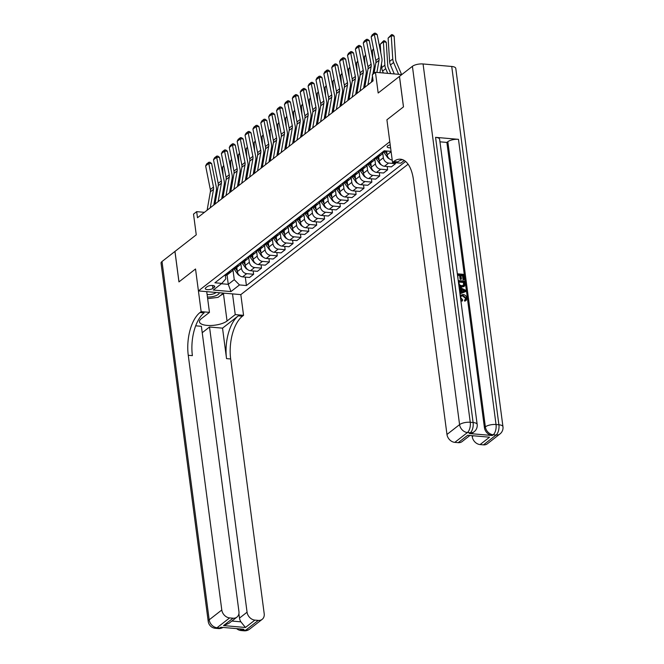 <?xml version="1.0" encoding="UTF-8"?>
<svg xmlns="http://www.w3.org/2000/svg" width="664" height="664" viewBox="0 0 664 664"><rect width="100%" height="100%" fill="white"/><g stroke="black" fill="none" stroke-linecap="round" stroke-linejoin="round"><path stroke-width="1" d="M390.216 144.876A4.216 1.519 172.5 0 0 387.618 145.914A4.216 1.519 172.5 0 0 387.104 146.777A4.216 1.519 172.5 0 0 390.598 147.823M401.803 74.592L375.442 72.293L378.173 93.01L399.454 76.418L403.463 106.887L386.913 119.794L389.801 141.731L198.42 290.923L240.824 294.617L408.094 164.215M162.008 261.525L209.185 619.827A7.91 2.855 172.5 0 0 208.222 621.462L161.045 263.151A7.91 2.855 -7.5 0 1 162.008 261.525L174.939 251.44L178.948 281.909L195.531 268.986L178.981 281.885L174.972 251.415L196.253 234.832L193.523 214.107L196.677 211.65L197.482 217.742L373.093 80.842L372.288 74.75L375.442 72.293M212.862 288.408L214.248 287.329A4.084 1.477 172.5 0 0 214.746 286.483A4.084 1.477 172.5 0 0 211.608 285.462A4.084 1.477 172.5 0 0 207.143 286.707L205.749 287.786A4.084 1.477 172.5 0 0 205.251 288.632A4.084 1.477 172.5 0 0 208.388 289.645A4.084 1.477 172.5 0 0 212.862 288.408L212.472 285.478M221.403 283.736L228.267 284.333L234.259 279.66L239.48 284.931L246.419 285.537L405.596 161.452M239.48 284.931L230.972 291.571L213.318 290.035L221.834 283.395L225.777 278.921L225.303 275.344M391.071 151.4L384.207 150.803L214.904 282.789L221.834 283.395M206.728 291.645L209.459 312.362L201.15 311.64L195.531 268.986L198.42 290.923M204.429 212.331L196.677 211.65M227.03 274.938L228.267 284.333L230.972 291.571M232.906 269.393L234.259 279.66M236.816 267.384L237.363 271.593A5.27 4.191 52.1 0 0 242.592 276.863L249.531 277.469L253.623 274.273L253.191 270.953M240.791 263.251L241.464 268.397A5.27 4.191 52.1 0 0 246.693 273.668L253.623 274.273M244.692 261.243L245.248 265.451A5.27 4.191 52.1 0 0 250.477 270.721L257.408 271.327L261.508 268.132L261.068 264.812M248.668 257.109L249.349 262.255A5.27 4.191 52.1 0 0 254.578 267.526L261.508 268.132M252.577 255.092L253.133 259.3A5.27 4.191 52.1 0 0 258.354 264.579L265.293 265.177L269.393 261.989L268.953 258.669M256.553 250.959L257.234 256.105A5.27 4.191 52.1 0 0 262.454 261.384L269.393 261.989M260.462 248.95L261.01 253.158A5.27 4.191 52.1 0 0 266.239 258.429L273.178 259.035L277.27 255.839L276.838 252.527M264.438 244.817L265.11 249.963A5.27 4.191 52.1 0 0 270.339 255.233L277.27 255.839M268.339 242.808L268.895 247.016A5.27 4.191 52.1 0 0 274.124 252.287L281.055 252.893L285.155 249.697L284.715 246.377M272.315 238.675L272.995 243.821A5.27 4.191 52.1 0 0 278.224 249.091L285.155 249.697M276.224 236.658L276.78 240.866A5.27 4.191 52.1 0 0 282.001 246.145L288.94 246.751L293.04 243.555L292.6 240.235M280.2 232.524L280.88 237.671A5.27 4.191 52.1 0 0 286.101 242.949L293.04 243.555M284.109 230.516L284.657 234.724A5.27 4.191 52.1 0 0 289.886 239.994L296.816 240.6L300.916 237.405L300.485 234.093M288.085 226.382L288.757 231.528A5.27 4.191 52.1 0 0 293.986 236.799L300.916 237.405M291.986 224.374L292.542 228.582A5.27 4.191 52.1 0 0 297.771 233.852L304.701 234.458L308.801 231.263L308.362 227.943M295.961 220.24L296.642 225.387A5.27 4.191 52.1 0 0 301.871 230.657L308.801 231.263M299.871 218.224L300.427 222.432A5.27 4.191 52.1 0 0 305.647 227.71L312.586 228.316L316.686 225.121L316.247 221.801M303.846 214.09L304.527 219.236A5.27 4.191 52.1 0 0 309.748 224.515L316.686 225.121M307.756 212.082L308.303 216.29A5.27 4.191 52.1 0 0 313.532 221.56L320.463 222.166L324.563 218.971L324.132 215.659M311.731 207.948L312.404 213.094A5.27 4.191 52.1 0 0 317.633 218.373L324.563 218.971M315.632 205.94L316.188 210.148A5.27 4.191 52.1 0 0 321.417 215.418L328.348 216.024L332.448 212.829L332.008 209.509M319.608 201.806L320.289 206.952A5.27 4.191 52.1 0 0 325.518 212.223L332.448 212.829M323.517 199.789L324.073 203.997A5.27 4.191 52.1 0 0 329.294 209.276L336.233 209.882L340.333 206.687L339.893 203.367M327.493 195.656L328.174 200.802A5.27 4.191 52.1 0 0 333.394 206.081L340.333 206.687M331.402 193.647L331.95 197.855A5.27 4.191 52.1 0 0 337.179 203.134L344.11 203.732L348.21 200.536L347.778 197.225M335.378 189.514L336.05 194.66A5.27 4.191 52.1 0 0 341.279 199.939L348.21 200.536M339.279 187.505L339.835 191.713A5.27 4.191 52.1 0 0 345.064 196.984L351.995 197.59L356.095 194.394L355.655 191.074M343.255 183.372L343.935 188.518A5.27 4.191 52.1 0 0 349.156 193.788L356.095 194.394M347.164 181.363L347.72 185.563A5.27 4.191 52.1 0 0 352.941 190.842L359.88 191.448L363.98 188.252L363.54 184.932M351.14 177.222L351.812 182.368A5.27 4.191 52.1 0 0 357.041 187.646L363.98 188.252M355.049 175.213L355.597 179.421A5.27 4.191 52.1 0 0 360.826 184.7L367.756 185.297L371.857 182.102L371.425 178.79M359.025 171.08L359.697 176.226A5.27 4.191 52.1 0 0 364.926 181.504L371.857 182.102M362.926 169.071L363.482 173.279A5.27 4.191 52.1 0 0 368.711 178.55L375.641 179.155L379.742 175.96L379.302 172.64M366.901 164.938L367.582 170.084A5.27 4.191 52.1 0 0 372.803 175.354L379.742 175.96M370.811 162.929L371.367 167.137A5.27 4.191 52.1 0 0 376.588 172.408L383.526 173.013L387.627 169.818L387.187 166.498M374.786 158.796L375.459 163.942A5.27 4.191 52.1 0 0 380.688 169.212L387.627 169.818M378.696 156.779L379.244 160.987A5.27 4.191 52.1 0 0 384.473 166.266L391.403 166.863L395.503 163.668L395.379 162.697M382.663 152.645L383.344 157.791A5.27 4.191 52.1 0 0 388.573 163.07L395.503 163.668M386.622 151.018L387.129 154.845A5.27 4.191 52.1 0 0 392.216 160.107M224.523 275.294L224.947 275.328A5.27 4.191 52.1 0 0 227.544 274.614L231.645 271.418A5.27 4.191 52.1 0 0 232.948 269.194M246.419 285.537L245.306 277.104M228.623 272.099L229.038 272.132A5.27 4.191 52.1 0 0 231.645 271.418M232.4 269.144L232.823 269.186A5.27 4.191 52.1 0 0 235.421 268.463L239.521 265.268A5.27 4.191 52.1 0 0 240.833 263.052M236.5 265.949L236.923 265.99A5.27 4.191 52.1 0 0 239.521 265.268M240.285 263.002L240.708 263.035A5.27 4.191 52.1 0 0 243.306 262.322L247.406 259.126A5.27 4.191 52.1 0 0 248.718 256.902M244.385 259.807L244.808 259.84A5.27 4.191 52.1 0 0 247.406 259.126M248.17 256.86L248.593 256.893A5.27 4.191 52.1 0 0 251.191 256.179L255.291 252.984A5.27 4.191 52.1 0 0 256.594 250.76M252.27 253.665L252.685 253.698A5.27 4.191 52.1 0 0 255.291 252.984M256.047 250.71L256.47 250.751A5.27 4.191 52.1 0 0 259.068 250.029L263.168 246.834A5.27 4.191 52.1 0 0 264.479 244.618M260.147 247.514L260.57 247.556A5.27 4.191 52.1 0 0 263.168 246.834M263.932 244.568L264.355 244.609A5.27 4.191 52.1 0 0 266.953 243.887L271.053 240.692A5.27 4.191 52.1 0 0 272.364 238.467M268.032 241.372L268.455 241.414A5.27 4.191 52.1 0 0 271.053 240.692M271.817 238.426L272.24 238.459A5.27 4.191 52.1 0 0 274.838 237.745L278.938 234.55A5.27 4.191 52.1 0 0 280.241 232.325M275.917 235.23L276.332 235.263A5.27 4.191 52.1 0 0 278.938 234.55M279.693 232.275L280.117 232.317A5.27 4.191 52.1 0 0 282.715 231.595L286.815 228.399A5.27 4.191 52.1 0 0 288.126 226.183M283.794 229.08L284.217 229.121A5.27 4.191 52.1 0 0 286.815 228.399M287.578 226.133L288.002 226.175A5.27 4.191 52.1 0 0 290.6 225.453L294.7 222.257A5.27 4.191 52.1 0 0 296.011 220.033M291.679 222.938L292.102 222.979A5.27 4.191 52.1 0 0 294.7 222.257M295.463 219.992L295.887 220.025A5.27 4.191 52.1 0 0 298.485 219.311L302.585 216.115A5.27 4.191 52.1 0 0 303.888 213.891M299.564 216.796L299.979 216.829A5.27 4.191 52.1 0 0 302.585 216.115M303.34 213.841L303.763 213.883A5.27 4.191 52.1 0 0 306.361 213.161L310.462 209.973A5.27 4.191 52.1 0 0 311.773 207.749M307.44 210.654L307.864 210.687A5.27 4.191 52.1 0 0 310.462 209.973M311.225 207.699L311.648 207.741A5.27 4.191 52.1 0 0 314.246 207.019L318.346 203.823A5.27 4.191 52.1 0 0 319.65 201.599M315.325 204.504L315.749 204.545A5.27 4.191 52.1 0 0 318.346 203.823M319.11 201.557L319.533 201.59A5.27 4.191 52.1 0 0 322.131 200.877L326.231 197.681A5.27 4.191 52.1 0 0 327.535 195.457M323.21 198.362L323.625 198.395A5.27 4.191 52.1 0 0 326.231 197.681M326.987 195.415L327.41 195.448A5.27 4.191 52.1 0 0 330.008 194.735L334.108 191.539A5.27 4.191 52.1 0 0 335.42 189.315M331.087 192.22L331.51 192.253A5.27 4.191 52.1 0 0 334.108 191.539M334.872 189.265L335.295 189.306A5.27 4.191 52.1 0 0 337.893 188.584L341.993 185.389A5.27 4.191 52.1 0 0 343.296 183.164M338.972 186.069L339.395 186.111A5.27 4.191 52.1 0 0 341.993 185.389M342.757 183.123L343.172 183.156A5.27 4.191 52.1 0 0 345.778 182.442L349.87 179.247A5.27 4.191 52.1 0 0 351.181 177.022M346.857 179.927L347.272 179.961A5.27 4.191 52.1 0 0 349.87 179.247M350.633 176.981L351.057 177.014A5.27 4.191 52.1 0 0 353.655 176.3L357.755 173.105A5.27 4.191 52.1 0 0 359.066 170.88M354.734 173.785L355.157 173.819A5.27 4.191 52.1 0 0 357.755 173.105M358.518 170.831L358.942 170.872A5.27 4.191 52.1 0 0 361.54 170.15L365.64 166.954A5.27 4.191 52.1 0 0 366.943 164.73M362.619 167.635L363.042 167.677A5.27 4.191 52.1 0 0 365.64 166.954M366.403 164.689L366.818 164.722A5.27 4.191 52.1 0 0 369.425 164.008L373.517 160.812A5.27 4.191 52.1 0 0 374.828 158.588M370.495 161.493L370.919 161.526A5.27 4.191 52.1 0 0 373.517 160.812M374.28 158.547L374.703 158.58A5.27 4.191 52.1 0 0 377.301 157.866L381.402 154.67A5.27 4.191 52.1 0 0 382.713 152.446M378.38 155.351L378.804 155.384A5.27 4.191 52.1 0 0 381.402 154.67M382.165 152.396L382.588 152.438A5.27 4.191 52.1 0 0 385.186 151.716L386.141 150.977M207.118 210.231L210.363 191.805A6.59 5.237 52.1 0 0 210.322 189.522L205.632 165.909L208.786 163.452L208.845 162.24L209.973 162.248L211.608 163.477L216.298 187.09A9.885 7.86 -127.9 0 1 216.364 190.526L213.808 205.01M211.608 163.477L208.786 163.452L213.468 187.065A6.59 5.237 52.1 0 1 213.509 189.348L210.264 207.774M205.632 165.909L206.637 163.958L208.845 162.24M230.856 191.257L230.682 190.85A6.59 5.237 -127.9 0 1 230.201 189.19M239.555 275.518A3.494 2.78 -127.9 0 1 237.637 274.024L234.135 269.086M223.834 186.7L224.083 190.502A9.885 7.86 52.1 0 0 224.117 190.925M223.884 166.158L222.589 167.17L223.129 175.636M237.006 268.854L236.268 267.808M235.512 268.397L237.272 270.887M222.589 167.17L223.751 165.477M214.995 204.089L218.24 185.663A6.59 5.237 52.1 0 0 218.199 183.38L213.509 159.758L216.663 157.302L216.73 156.09L217.858 156.106L219.493 157.335L224.183 180.948A9.885 7.86 -127.9 0 1 224.249 184.376L221.693 198.868M219.493 157.335L216.663 157.302L221.353 180.923A6.59 5.237 52.1 0 1 221.394 183.206L218.149 201.632M213.509 159.758L214.522 157.816L216.73 156.09M222.88 197.947L226.125 179.521A6.59 5.237 52.1 0 0 226.084 177.23L221.394 153.616L224.548 151.16L224.606 149.948L225.743 149.956L227.378 151.193L232.068 174.806A9.885 7.86 -127.9 0 1 232.126 178.234L229.578 192.726M227.378 151.193L224.548 151.16L229.238 174.773A6.59 5.237 52.1 0 1 229.279 177.064L226.034 195.49M221.394 153.616L222.398 151.666L224.606 149.948M230.765 191.796L234.01 173.37A6.59 5.237 52.1 0 0 233.96 171.088L229.279 147.474L232.433 145.018L232.491 143.806L233.62 143.814L235.255 145.042L239.945 168.656A9.885 7.86 -127.9 0 1 240.011 172.092L237.455 186.584M235.255 145.042L232.433 145.018L237.114 168.631A6.59 5.237 52.1 0 1 237.156 170.914L233.911 189.34M229.279 147.474L230.283 145.524L232.491 143.806M238.741 185.107L238.567 184.7A6.59 5.237 -127.9 0 1 238.077 183.048M247.431 269.368A3.494 2.78 -127.9 0 1 245.522 267.882L242.02 262.944M231.719 180.558L231.96 184.36A9.885 7.86 52.1 0 0 232.002 184.783M231.769 160.007L230.466 161.02L231.014 169.494M244.892 262.712L244.144 261.666M243.389 262.255L245.157 264.745M230.466 161.02L231.628 159.335M246.618 178.965L246.452 178.558A6.59 5.237 -127.9 0 1 245.962 176.898M255.316 263.226A3.494 2.78 -127.9 0 1 253.407 261.732L249.896 256.802M239.604 174.416L239.845 178.218A9.885 7.86 52.1 0 0 239.878 178.633M239.646 153.865L238.351 154.878L238.891 163.352M252.768 256.57L252.029 255.524M251.274 256.113L253.042 258.595M238.351 154.878L239.513 153.185M254.503 172.823L254.329 172.416A6.59 5.237 -127.9 0 1 253.847 170.756M263.201 257.084A3.494 2.78 -127.9 0 1 261.284 255.59L257.781 250.652M247.481 168.266L247.73 172.067A9.885 7.86 52.1 0 0 247.763 172.491M247.531 147.723L246.236 148.736L246.776 157.202M260.653 250.419L259.914 249.373M259.159 249.971L260.919 252.453M246.236 148.736L247.398 147.043M238.642 185.654L241.887 167.228A6.59 5.237 52.1 0 0 241.845 164.946L237.156 141.332L240.31 138.867L240.376 137.655L241.505 137.672L243.14 138.9L247.83 162.514A9.885 7.86 -127.9 0 1 247.896 165.942L245.34 180.434M243.14 138.9L240.31 138.867L244.999 162.489A6.59 5.237 52.1 0 1 245.041 164.772L241.796 183.198M237.156 141.332L238.168 139.382L240.376 137.655M262.388 166.672L262.214 166.266A6.59 5.237 -127.9 0 1 261.724 164.614M271.078 250.942A3.494 2.78 -127.9 0 1 269.169 249.448L265.666 244.51M255.366 162.124L255.607 165.925A9.885 7.86 52.1 0 0 255.648 166.349M255.416 141.573L254.113 142.586L254.661 151.06M268.538 244.277L267.791 243.232M267.036 243.821L268.804 246.311M254.113 142.586L255.275 140.901M207.442 297.04A8.566 3.088 172.5 0 0 219.22 292.758A8.566 3.088 172.5 0 0 219.22 292.733M207.102 294.467A5.868 2.116 172.5 0 0 216.007 292.45M223.519 293.106L218.033 297.381L207.649 298.651M249.573 629.157A7.91 7.91 0 0 1 244.028 630.8A7.91 3.86 -85 0 0 245.672 630.236L258.288 620.4A7.91 6.283 52.1 0 0 262.189 619.329L249.573 629.157A7.91 6.283 -127.9 0 1 245.672 630.236L242.808 629.987L243.754 629.248L220.83 627.248L219.884 627.986L217.02 627.737A7.91 6.283 -127.9 0 1 209.185 619.827L221.793 609.992A7.91 6.283 52.1 0 0 229.636 617.91L217.02 627.737A7.91 3.86 95 0 1 215.377 628.302A7.91 7.91 0 0 1 208.222 621.462M209.459 312.362L201.258 318.753A14.824 5.345 172.5 0 0 199.457 321.808A14.824 5.345 172.5 0 0 210.828 325.501A14.824 5.345 172.5 0 0 227.047 321.002L235.247 314.611L243.555 315.334L242.418 316.222A32.951 16.077 -85 0 0 230.665 358.975L264.197 613.694A7.91 6.283 52.1 0 1 262.189 619.329M201.15 311.64L200.013 312.52A32.951 16.077 -85 0 0 188.261 355.281L221.793 609.992M231.885 621.048L240.899 621.836L245.448 627.48L223.552 625.579L233.014 618.201A7.91 6.283 52.1 0 0 236.915 617.13A7.91 6.283 52.1 0 0 238.932 611.486L201.383 326.306L195.681 325.808M202.23 332.706L209.517 327.012L247.066 612.2A7.91 6.283 52.1 0 0 254.901 620.11L245.448 627.48M222.531 328.149L238.293 315.856A32.951 16.077 -85 0 0 226.54 358.618L222.531 328.149L209.517 327.012M233.014 618.201L229.636 617.91M232.516 293.895L235.247 314.611M240.824 294.617L243.555 315.334M258.288 620.4L254.901 620.11M240.899 621.836A7.91 6.283 -127.9 0 1 239.496 618.093L247.066 612.2M238.907 613.611L239.496 618.093M200.013 312.52L204.138 312.885A32.951 16.077 -85 0 0 192.386 355.638L188.261 355.281M223.552 625.579L228.956 623.33L236.915 617.13M224.142 293.164L223.453 293.704A14.824 5.345 -7.5 0 1 220.639 295.347M465.364 299.605L465.589 298.443L462.609 295.92L460.94 296.127M460.185 295.472L462.974 294.492C465.091 294.725 466.402 295.953 466.892 298.169L466.178 300.402L465.265 300.809L464.924 299.763L466.095 298.045L463.115 295.53L461.165 295.903L460.625 297.547L462.617 299.746L462.019 301.149L460.857 300.56M466.178 300.402L464.759 301.207L464.418 300.153L465.655 299.431M460.758 292.218L460.376 289.321L459.314 288.832M459.081 287.089L465.771 290.317L465.929 291.479L459.969 293.812M457.33 273.8L463.671 274.356L464.352 279.511L463.049 279.834L462.509 275.709L460.957 275.577M464.352 279.511L463.555 279.436L463.015 275.311L460.899 275.128L461.405 278.971L460.899 279.37L460.102 279.295L459.596 275.452L457.778 275.294M469.34 433.526L470.286 432.787A7.91 6.283 52.1 0 0 474.187 431.708L473.241 432.447A7.91 6.283 -127.9 0 1 469.34 433.526L492.265 435.518A7.91 6.283 -127.9 0 1 484.421 427.608L485.367 426.869L447.826 141.689A7.91 2.855 -7.5 0 1 458.484 139.34L435.567 137.34A7.91 2.855 -7.5 0 1 439.618 139.257L477.167 424.445A7.91 2.855 172.5 0 0 473.108 422.528L435.567 137.34M439.958 141.822L446.88 142.428L484.421 427.608M464.103 286.3L461.447 287.197L458.982 286.317M403.496 106.862L386.913 119.794L392.524 162.448L393.661 161.559A32.951 16.077 95 0 1 400.533 159.211A32.951 16.077 95 0 1 413.44 179.745L446.972 434.455L459.579 424.628L412.41 66.317L399.487 76.393L403.496 106.862M392.524 162.448L400.84 163.17L404.276 160.489M489.542 437.194L467.647 435.285L489.542 437.194L480.08 444.573L483.467 444.863L496.074 435.036L493.211 434.779L492.265 435.518M480.08 444.573A7.91 6.283 -127.9 0 1 472.245 436.655L472.951 436.107M472.162 436.032L472.245 436.655M458.484 139.34L496.033 424.52L498.896 424.769A7.91 3.86 -85 0 1 496.074 435.036A7.91 6.283 52.1 0 0 499.975 433.957L487.359 443.784A7.91 6.283 -127.9 0 1 483.467 444.863M412.41 66.317A7.91 2.855 -7.5 0 1 423.068 63.968L451.727 66.466A7.91 2.855 -7.5 0 1 455.778 68.384L502.955 426.686A7.91 2.855 172.5 0 0 498.896 424.769L451.727 66.466M469.506 435.808L462.094 441.585A7.91 6.283 -127.9 0 1 458.193 442.664L467.647 435.285M423.068 63.968L470.245 422.271L473.108 422.528A7.91 3.86 -85 0 1 470.286 432.787L467.423 432.538L454.815 442.365L458.193 442.664M454.815 442.365A7.91 6.283 -127.9 0 1 446.972 434.455M446.88 142.428L447.826 141.689M393.661 161.559L397.786 161.925A32.951 16.077 95 0 1 402.575 159.659M461.405 278.971L460.608 278.905L460.102 275.062L457.72 274.854L458.06 279.345M460.102 275.062L459.596 275.452M460.608 278.905L460.102 279.295M463.015 275.311L462.509 275.709M463.555 279.436L463.049 279.834M458.218 280.548L464.559 281.104L464.891 283.603L464.609 285.91L461.945 286.806L458.849 285.312M464.609 285.91L463.696 286.715M458.616 281.602L459.521 284.881L461.829 285.777L464.111 284.74L463.904 282.067L458.616 281.602M463.663 285.412L464.111 284.74L463.613 285.138L463.397 282.457L458.675 282.042M461.945 286.806L461.447 287.197M463.904 282.067L463.397 282.457M463.372 285.603L463.613 285.138M464.094 283.545L463.596 283.943M459.795 292.525L461.297 292.044L460.882 288.923L459.222 288.168M465.929 291.479L459.936 293.604M463.721 290.218L461.721 289.305L462.044 291.803L465.057 290.832L461.804 289.969M460.882 288.923L460.376 289.321M464.551 291.222L463.215 290.616M463.115 295.53L462.609 295.92M466.095 298.045L465.589 298.443M465.265 300.809L464.759 301.207M462.526 300.759L460.725 299.58M246.527 179.512L249.772 161.086A6.59 5.237 52.1 0 0 249.73 158.796L245.041 135.182L248.195 132.725L248.253 131.513L249.382 131.522L251.025 132.758L255.706 156.372A9.885 7.86 -127.9 0 1 255.773 159.8L253.225 174.292M251.025 132.758L248.195 132.725L252.884 156.339A6.59 5.237 52.1 0 1 252.926 158.63L249.681 177.056M245.041 135.182L246.045 133.232L248.253 131.513M270.265 160.53L270.099 160.124A6.59 5.237 -127.9 0 1 269.609 158.464M278.963 244.792A3.494 2.78 -127.9 0 1 277.054 243.298L273.543 238.368M263.251 155.982L263.492 159.783A9.885 7.86 52.1 0 0 263.525 160.198M263.293 135.431L261.998 136.444L262.537 144.918M276.415 238.135L275.676 237.089M274.921 237.679L276.689 240.161M261.998 136.444L263.16 134.75M254.412 173.362L257.657 154.944A6.59 5.237 52.1 0 0 257.607 152.654L252.926 129.04L256.08 126.583L256.138 125.371L257.267 125.38L258.902 126.608L263.591 150.222A9.885 7.86 -127.9 0 1 263.658 153.658L261.101 168.15M258.902 126.608L256.08 126.583L260.761 150.197A6.59 5.237 52.1 0 1 260.803 152.479L257.557 170.905M252.926 129.04L253.93 127.09L256.138 125.371M278.15 154.388L277.975 153.982A6.59 5.237 -127.9 0 1 277.494 152.322M286.848 238.65A3.494 2.78 -127.9 0 1 284.931 237.156L281.428 232.217M271.128 149.832L271.368 153.633A9.885 7.86 52.1 0 0 271.41 154.056M271.178 129.289L269.874 130.302L270.422 138.776M284.3 231.985L283.561 230.947M282.798 231.537L284.565 234.018M269.874 130.302L271.045 128.608M262.288 167.22L265.534 148.794A6.59 5.237 52.1 0 0 265.492 146.512L260.803 122.898L263.957 120.433L264.015 119.221L265.152 119.238L266.787 120.466L271.476 144.08A9.885 7.86 -127.9 0 1 271.534 147.508L268.986 161.999M266.787 120.466L263.957 120.433L268.646 144.055A6.59 5.237 52.1 0 1 268.688 146.337L265.442 164.763M260.803 122.898L261.815 120.948L264.015 119.221M286.035 148.238L285.86 147.831A6.59 5.237 -127.9 0 1 285.371 146.18M294.725 232.508A3.494 2.78 -127.9 0 1 292.816 231.014L289.313 226.075M279.013 143.69L279.253 147.491A9.885 7.86 52.1 0 0 279.287 147.914M279.063 123.139L277.759 124.151L278.299 132.626M292.185 225.843L291.438 224.797M290.683 225.387L292.45 227.876M277.759 124.151L278.921 122.467M270.173 161.078L273.419 142.652A6.59 5.237 52.1 0 0 273.377 140.361L268.688 116.748L271.842 114.291L271.9 113.079L273.028 113.096L274.672 114.324L279.353 137.938A9.885 7.86 -127.9 0 1 279.419 141.366L276.871 155.857M274.672 114.324L271.842 114.291L276.531 137.904A6.59 5.237 52.1 0 1 276.573 140.195L273.327 158.621M268.688 116.748L269.692 114.797L271.9 113.079M293.911 142.096L293.745 141.689A6.59 5.237 -127.9 0 1 293.256 140.038M302.61 226.358A3.494 2.78 -127.9 0 1 300.701 224.864L297.19 219.933M286.889 137.548L287.138 141.349A9.885 7.86 52.1 0 0 287.172 141.764M286.939 116.997L285.644 118.009L286.184 126.484M300.062 219.701L299.323 218.655M298.568 219.244L300.336 221.726M285.644 118.009L286.806 116.316M278.058 154.936L281.304 136.51A6.59 5.237 52.1 0 0 281.254 134.219L276.573 110.606L279.727 108.149L279.785 106.937L280.913 106.945L282.549 108.174L287.238 131.787A9.885 7.86 -127.9 0 1 287.304 135.224L284.748 149.715M282.549 108.174L279.727 108.149L284.408 131.762A6.59 5.237 52.1 0 1 284.449 134.045L281.204 152.471M276.573 110.606L277.577 108.655L279.785 106.937M301.796 135.954L301.622 135.547A6.59 5.237 -127.9 0 1 301.141 133.887M310.495 220.216A3.494 2.78 -127.9 0 1 308.577 218.722L305.075 213.783M294.774 131.397L295.015 135.199A9.885 7.86 52.1 0 0 295.057 135.622M294.824 110.855L293.521 111.867L294.069 120.342M307.947 213.551L307.208 212.513M306.444 213.102L308.212 215.584M293.521 111.867L294.692 110.174M285.935 148.786L289.18 130.36A6.59 5.237 52.1 0 0 289.139 128.077L284.449 104.464L287.603 102.007L287.661 100.787L288.798 100.803L290.434 102.032L295.123 125.645A9.885 7.86 -127.9 0 1 295.181 129.073L292.633 143.565M290.434 102.032L287.603 102.007L292.293 125.62A6.59 5.237 52.1 0 1 292.334 127.903L289.089 146.329M284.449 104.464L285.462 102.513L287.661 100.787M309.681 129.812L309.507 129.397A6.59 5.237 -127.9 0 1 309.017 127.745M318.371 214.074A3.494 2.78 -127.9 0 1 316.462 212.58L312.96 207.641M302.659 125.255L302.9 129.057A9.885 7.86 52.1 0 0 302.933 129.48M302.701 104.713L301.406 105.717L301.946 114.191M315.832 207.409L315.085 206.363M314.329 206.952L316.097 209.442M301.406 105.717L302.568 104.032M293.82 142.644L297.065 124.218A6.59 5.237 52.1 0 0 297.024 121.927L292.334 98.313L295.488 95.857L295.546 94.645L296.675 94.661L298.319 95.89L303 119.503A9.885 7.86 -127.9 0 1 303.066 122.931L300.518 137.423M298.319 95.89L295.488 95.857L300.178 119.47A6.59 5.237 52.1 0 1 300.219 121.761L296.974 140.187M292.334 98.313L293.339 96.363L295.546 94.645M317.558 123.662L317.392 123.255A6.59 5.237 -127.9 0 1 316.902 121.603M326.256 207.923A3.494 2.78 -127.9 0 1 324.347 206.429L320.837 201.499M310.536 119.113L310.785 122.915A9.885 7.86 52.1 0 0 310.818 123.33M310.586 98.562L309.291 99.575L309.831 108.049M323.708 201.267L322.97 200.221M322.214 200.81L323.982 203.3M309.291 99.575L310.453 97.89M301.697 136.502L304.95 118.076A6.59 5.237 52.1 0 0 304.901 115.785L300.219 92.171L303.373 89.715L303.431 88.503L304.56 88.511L306.195 89.74L310.885 113.361A9.885 7.86 -127.9 0 1 310.951 116.789L308.395 131.281M306.195 89.74L303.373 89.715L308.054 113.328A6.59 5.237 52.1 0 1 308.096 115.619L304.851 134.037M300.219 92.171L301.224 90.221L303.431 88.503M325.443 117.52L325.269 117.113A6.59 5.237 -127.9 0 1 324.787 115.453M334.141 201.781A3.494 2.78 -127.9 0 1 332.224 200.287L328.721 195.349M318.421 112.963L318.662 116.764A9.885 7.86 52.1 0 0 318.703 117.188M318.471 92.42L317.168 93.433L317.716 101.907M331.593 195.116L330.855 194.079M330.091 194.668L331.859 197.15M317.168 93.433L318.338 91.74M309.582 130.352L312.827 111.925A6.59 5.237 52.1 0 0 312.786 109.643L308.096 86.029L311.25 83.573L311.308 82.361L312.445 82.369L314.08 83.598L318.77 107.211A9.885 7.86 -127.9 0 1 318.828 110.639L316.28 125.131M314.08 83.598L311.25 83.573L315.939 107.186A6.59 5.237 52.1 0 1 315.981 109.469L312.736 127.895M308.096 86.029L309.109 84.079L311.308 82.361M333.328 111.378L333.154 110.963A6.59 5.237 -127.9 0 1 332.664 109.311M342.018 195.639A3.494 2.78 -127.9 0 1 340.109 194.145L336.606 189.207M326.306 106.821L326.547 110.622A9.885 7.86 52.1 0 0 326.58 111.046M326.348 86.278L325.053 87.283L325.592 95.757M339.478 188.974L338.731 187.929M337.976 188.518L339.744 191.008M325.053 87.283L326.215 85.598M317.467 124.21L320.712 105.784A6.59 5.237 52.1 0 0 320.671 103.501L315.981 79.879L319.135 77.422L319.193 76.211L320.322 76.227L321.965 77.456L326.647 101.069A9.885 7.86 -127.9 0 1 326.713 104.497L324.165 118.989M321.965 77.456L319.135 77.422L323.824 101.036A6.59 5.237 52.1 0 1 323.866 103.327L320.621 121.753M315.981 79.879L316.985 77.929L319.193 76.211M341.205 105.227L341.039 104.821A6.59 5.237 -127.9 0 1 340.549 103.169M349.903 189.489A3.494 2.78 -127.9 0 1 347.994 187.995L344.483 183.065M334.183 100.679L334.432 104.48A9.885 7.86 52.1 0 0 334.465 104.904M334.233 80.128L332.938 81.141L333.477 89.615M347.355 182.832L346.616 181.787M345.861 182.376L347.621 184.866M332.938 81.141L334.1 79.456M325.343 118.067L328.589 99.641A6.59 5.237 52.1 0 0 328.547 97.351L323.866 73.737L327.012 71.28L327.078 70.069L328.207 70.077L329.842 71.305L334.531 94.927A9.885 7.86 -127.9 0 1 334.598 98.355L332.041 112.847M329.842 71.305L327.012 71.28L331.701 94.894A6.59 5.237 52.1 0 1 331.743 97.185L328.497 115.602M323.866 73.737L324.87 71.787L327.078 70.069M349.09 99.085L348.915 98.679A6.59 5.237 -127.9 0 1 348.434 97.019M357.788 183.347A3.494 2.78 -127.9 0 1 355.871 181.853L352.368 176.923M342.068 94.537L342.309 98.33A9.885 7.86 52.1 0 0 342.35 98.753M342.118 73.986L340.815 74.999L341.362 83.473M355.24 176.682L354.501 175.645M353.738 176.234L355.506 178.716M340.815 74.999L341.985 73.306M333.228 111.917L336.474 93.491A6.59 5.237 52.1 0 0 336.432 91.209L331.743 67.595L334.897 65.138L334.955 63.927L336.092 63.935L337.727 65.163L342.416 88.777A9.885 7.86 -127.9 0 1 342.475 92.205L339.926 106.697M337.727 65.163L334.897 65.138L339.586 88.752A6.59 5.237 52.1 0 1 339.628 91.034L336.382 109.46M331.743 67.595L332.747 65.645L334.955 63.927M356.975 92.943L356.8 92.528A6.59 5.237 -127.9 0 1 356.311 90.877M365.665 177.205A3.494 2.78 -127.9 0 1 363.756 175.711L360.253 170.772M349.953 88.387L350.194 92.188A9.885 7.86 52.1 0 0 350.227 92.611M349.994 67.844L348.7 68.857L349.239 77.323M363.125 170.54L362.378 169.494M361.623 170.084L363.391 172.574M348.7 68.857L349.862 67.164M341.113 105.775L344.359 87.349A6.59 5.237 52.1 0 0 344.317 85.067L339.628 61.445L342.782 58.988L342.84 57.776L343.969 57.793L345.612 59.021L350.293 82.635A9.885 7.86 -127.9 0 1 350.36 86.063L347.811 100.555M345.612 59.021L342.782 58.988L347.471 82.602A6.59 5.237 52.1 0 1 347.513 84.892L344.267 103.318M339.628 61.445L340.632 59.503L342.84 57.776M364.851 86.793L364.677 86.386A6.59 5.237 -127.9 0 1 364.196 84.735M373.55 171.055A3.494 2.78 -127.9 0 1 371.641 169.561L368.13 164.63M357.83 82.245L358.079 86.046A9.885 7.86 52.1 0 0 358.112 86.469M357.879 61.694L356.585 62.706L357.124 71.181M371.002 164.398L370.263 163.352M369.508 163.942L371.267 166.432M356.585 62.706L357.747 61.022M348.99 99.633L352.235 81.207A6.59 5.237 52.1 0 0 352.194 78.916L347.513 55.303L350.658 52.846L350.725 51.634L351.854 51.643L353.489 52.879L358.178 76.493A9.885 7.86 -127.9 0 1 358.245 79.921L355.688 94.412M353.489 52.879L350.658 52.846L355.348 76.46A6.59 5.237 52.1 0 1 355.389 78.75L352.144 97.176M347.513 55.303L348.517 53.352L350.725 51.634M372.736 80.651L372.562 80.244A6.59 5.237 -127.9 0 1 372.072 78.584M381.435 164.913A3.494 2.78 -127.9 0 1 379.517 163.419L376.015 158.488M365.715 76.103L365.955 79.904A9.885 7.86 52.1 0 0 365.997 80.319M365.764 55.552L364.461 56.565L365.009 65.039M378.887 158.256L378.148 157.21M377.384 157.8L379.152 160.281M364.461 56.565L365.632 54.871M356.875 93.483L360.12 75.057A6.59 5.237 52.1 0 0 360.079 72.774L355.389 49.161L358.543 46.704L358.601 45.492L359.739 45.501L361.374 46.729L366.063 70.343A9.885 7.86 -127.9 0 1 366.121 73.779L363.573 88.262M361.374 46.729L358.543 46.704L363.233 70.318A6.59 5.237 52.1 0 1 363.274 72.6L360.029 91.026M355.389 49.161L356.394 47.21L358.601 45.492M389.311 158.771A3.494 2.78 -127.9 0 1 387.402 157.277L383.9 152.338M373.641 49.41L372.346 50.422L372.886 58.889M373.6 69.952L373.824 73.555M386.772 152.106L386.025 151.06M385.269 151.649L387.037 154.139M372.346 50.422L373.508 48.729M364.76 87.341L368.005 68.915A6.59 5.237 52.1 0 0 367.964 66.632L363.274 43.011L366.428 40.554L366.486 39.342L367.615 39.359L369.259 40.587L373.94 64.2A9.885 7.86 -127.9 0 1 374.006 67.628L372.828 74.335M372.487 76.252L371.45 82.12M369.259 40.587L366.428 40.554L371.118 64.176A6.59 5.237 52.1 0 1 371.159 66.458L367.914 84.884M363.274 43.011L364.279 41.068L366.486 39.342M390.731 73.621L388.324 67.952A6.59 5.237 -127.9 0 1 387.759 65.62L386.265 42.288L383.385 41.815L384.879 65.155A9.885 7.86 52.1 0 0 385.726 68.649L387.718 73.364M381.476 63.81L381.725 67.612A9.885 7.86 52.1 0 0 382.572 71.106L383.36 72.982M380.231 44.272L383.676 40.753L383.385 41.815L380.231 44.272L380.771 52.746M383.676 40.753L384.829 40.944L386.265 42.288M372.637 81.199L372.927 79.572M374.015 73.405L375.882 62.773A6.59 5.237 52.1 0 0 375.841 60.482L371.159 36.869L374.305 34.412L374.371 33.2L375.5 33.208L377.135 34.445L381.825 58.059A9.885 7.86 -127.9 0 1 381.891 61.486L379.916 72.683M377.135 34.445L374.305 34.412L378.995 58.025A6.59 5.237 52.1 0 1 379.036 60.316L376.903 72.417M371.159 36.869L372.164 34.918L374.371 33.2M401.62 74.575L396.209 61.81A6.59 5.237 -127.9 0 1 395.644 59.478L394.15 36.138L391.262 35.673L392.756 59.005A9.885 7.86 52.1 0 0 393.603 62.507L398.607 74.31M388.108 38.13L391.553 34.611L391.262 35.673L388.108 38.13L389.602 61.47A9.885 7.86 52.1 0 0 390.457 64.964L394.25 73.928M391.553 34.611L392.714 34.802L394.15 36.138M241.464 268.397L237.363 271.593M249.349 262.255L245.248 265.451M257.234 256.105L253.133 259.3M265.11 249.963L261.01 253.158M272.995 243.821L268.895 247.016M280.88 237.671L276.78 240.866M288.757 231.528L284.657 234.724M296.642 225.387L292.542 228.582M304.527 219.236L300.427 222.432M312.404 213.094L308.303 216.29M320.289 206.952L316.188 210.148M328.174 200.802L324.073 203.997M336.05 194.66L331.95 197.855M343.935 188.518L339.835 191.713M351.812 182.368L347.72 185.563M359.697 176.226L355.597 179.421M367.582 170.084L363.482 173.279M375.459 163.942L371.367 167.137M383.344 157.791L379.244 160.987M391.121 151.732L387.129 154.845M246.693 273.668L242.592 276.863M229.038 272.132L224.947 275.328M236.923 265.99L232.823 269.186M254.578 267.526L250.477 270.721M244.808 259.84L240.708 263.035M262.454 261.384L258.354 264.579M252.685 253.698L248.593 256.893M270.339 255.233L266.239 258.429M260.57 247.556L256.47 250.751M278.224 249.091L274.124 252.287M268.455 241.414L264.355 244.609M286.101 242.949L282.001 246.145M276.332 235.263L272.24 238.459M293.986 236.799L289.886 239.994M284.217 229.121L280.117 232.317M301.871 230.657L297.771 233.852M292.102 222.979L288.002 226.175M309.748 224.515L305.647 227.71M299.979 216.829L295.887 220.025M317.633 218.373L313.532 221.56M307.864 210.687L303.763 213.883M325.518 212.223L321.417 215.418M315.749 204.545L311.648 207.741M333.394 206.081L329.294 209.276M323.625 198.395L319.533 201.59M341.279 199.939L337.179 203.134M331.51 192.253L327.41 195.448M349.156 193.788L345.064 196.984M339.395 186.111L335.295 189.306M357.041 187.646L352.941 190.842M347.272 179.961L343.172 183.156M364.926 181.504L360.826 184.7M355.157 173.819L351.057 177.014M372.803 175.354L368.711 178.55M363.042 167.677L358.942 170.872M380.688 169.212L376.588 172.408M370.919 161.526L366.818 164.722M388.573 163.07L384.473 166.266M378.804 155.384L374.703 158.58M384.63 150.844L382.588 152.438M214.04 285.794L214.248 287.329M210.363 191.805L213.509 189.348M210.322 189.522L213.468 187.065M237.637 274.024L238.069 273.692M218.24 185.663L221.394 183.206M218.199 183.38L221.353 180.923M226.125 179.521L229.279 177.064M226.084 177.23L229.238 174.773M234.01 173.37L237.156 170.914M233.96 171.088L237.114 168.631M245.522 267.882L245.954 267.542M253.407 261.732L253.831 261.4M261.284 255.59L261.716 255.258M241.887 167.228L245.041 164.772M241.845 164.946L244.999 162.489M269.169 249.448L269.601 249.108M238.293 315.856L242.418 316.222M226.54 358.618L230.665 358.975M222.963 627.438A7.91 6.283 -127.9 0 1 219.884 627.986A7.91 3.86 -85 0 1 218.24 628.551A7.91 7.91 0 0 0 223.021 627.438M236.641 628.625A7.91 7.91 0 0 0 241.156 630.551A7.91 3.86 95 0 0 242.808 629.987A7.91 6.283 -127.9 0 1 239.521 628.883M223.453 293.704L227.047 321.002M485.367 426.869A7.91 6.283 52.1 0 0 493.211 434.779A7.91 3.86 95 0 0 496.033 424.52A7.91 2.855 172.5 0 0 485.367 426.869M459.579 424.628A7.91 6.283 52.1 0 0 467.423 432.538A7.91 3.86 95 0 0 470.245 422.271A7.91 2.855 172.5 0 0 459.579 424.628M249.772 161.086L252.926 158.63M249.73 158.796L252.884 156.339M277.054 243.298L277.477 242.966M257.657 154.944L260.803 152.479M257.607 152.654L260.761 150.197M284.931 237.156L285.362 236.824M265.534 148.794L268.688 146.337M265.492 146.512L268.646 144.055M292.816 231.014L293.247 230.674M273.419 142.652L276.573 140.195M273.377 140.361L276.531 137.904M300.701 224.864L301.124 224.532M281.304 136.51L284.449 134.045M281.254 134.219L284.408 131.762M308.577 218.722L309.009 218.39M289.18 130.36L292.334 127.903M289.139 128.077L292.293 125.62M316.462 212.58L316.894 212.248M297.065 124.218L300.219 121.761M297.024 121.927L300.178 119.47M324.347 206.429L324.771 206.097M304.95 118.076L308.096 115.619M304.901 115.785L308.054 113.328M332.224 200.287L332.656 199.955M312.827 111.925L315.981 109.469M312.786 109.643L315.939 107.186M340.109 194.145L340.532 193.813M320.712 105.784L323.866 103.327M320.671 103.501L323.824 101.036M347.994 187.995L348.417 187.663M328.589 99.641L331.743 97.185M328.547 97.351L331.701 94.894M355.871 181.853L356.302 181.521M336.474 93.491L339.628 91.034M336.432 91.209L339.586 88.752M363.756 175.711L364.179 175.379M344.359 87.349L347.513 84.892M344.317 85.067L347.471 82.602M371.641 169.561L372.064 169.229M352.235 81.207L355.389 78.75M352.194 78.916L355.348 76.46M379.517 163.419L379.949 163.087M360.12 75.057L363.274 72.6M360.079 72.774L363.233 70.318M387.402 157.277L387.826 156.945M368.005 68.915L371.159 66.458M367.964 66.632L371.118 64.176M384.879 65.155L381.725 67.612M385.726 68.649L382.572 71.106M375.882 62.773L379.036 60.316M375.841 60.482L378.995 58.025M392.756 59.005L389.602 61.47M393.603 62.507L390.457 64.964M218.24 628.551L215.377 628.302M244.028 630.8L241.156 630.551M499.975 433.957A7.91 7.91 0 0 0 502.955 426.686M474.187 431.708A7.91 7.91 0 0 0 477.167 424.445M460.077 295.455L460.584 295.057"/></g></svg>
